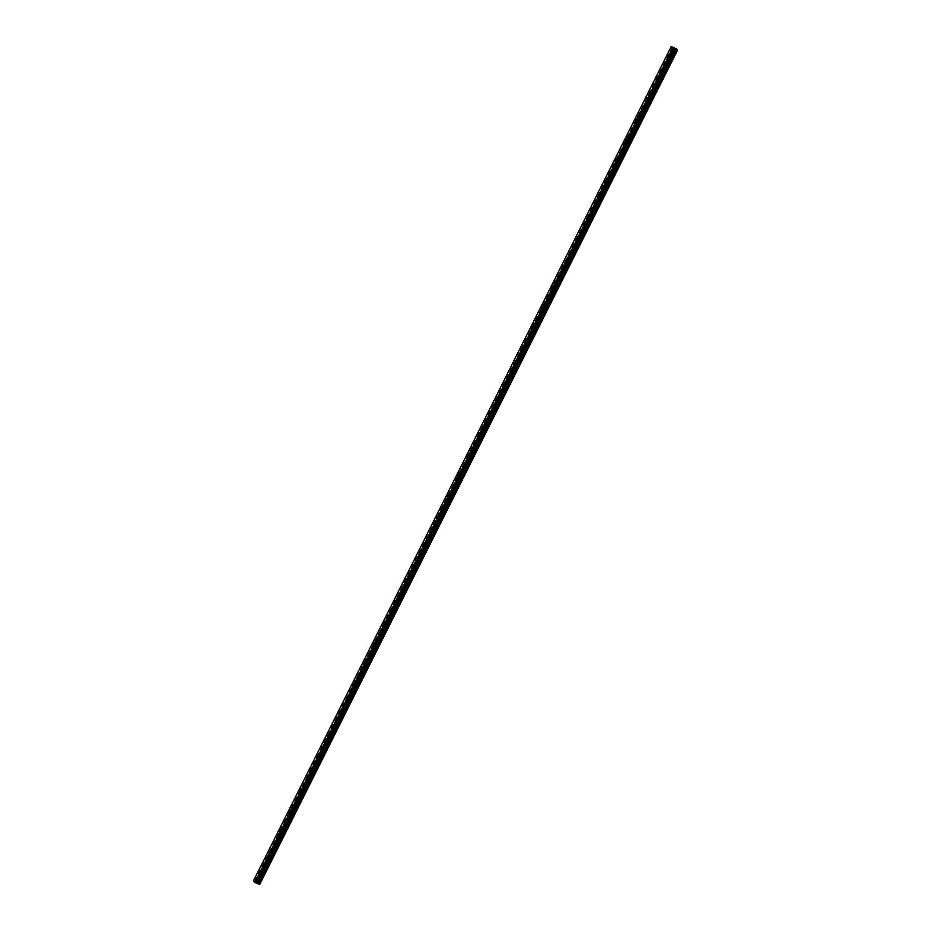 <?xml version="1.0" encoding="UTF-8"?>
<svg xmlns="http://www.w3.org/2000/svg" width="931" height="931" viewBox="0 0 931 931"><rect width="100%" height="100%" fill="white"/><g stroke="black" fill="none" stroke-linecap="round" stroke-linejoin="round"><path stroke-width="0.7" stroke-dasharray="4.66 3.49" d="M261.704 874.488L261.82 873.487L261.704 874.488M272.201 853.541L272.306 852.54L272.201 853.541M282.687 832.593L282.791 831.592L282.687 832.593M293.172 811.646L293.288 810.645L293.172 811.646M303.669 790.698L303.774 789.697L303.669 790.698M314.154 769.751L314.259 768.75L314.154 769.751M324.64 748.803L324.756 747.802L324.64 748.803M335.137 727.856L335.241 726.867L335.137 727.856M345.622 706.908L345.727 705.919L345.622 706.908M356.108 685.961L356.224 684.972L356.108 685.961M366.605 665.013L366.709 664.024L366.605 665.013M377.09 644.077L377.195 643.077L377.09 644.077M387.575 623.13L387.692 622.129L387.575 623.13M398.072 602.182L398.177 601.182L398.072 602.182M408.558 581.235L408.662 580.234L408.558 581.235M419.043 560.287L419.159 559.287L419.043 560.287M429.54 539.34L429.645 538.339L429.54 539.34M440.026 518.392L440.13 517.392L440.026 518.392M450.511 497.445L450.627 496.444L450.511 497.445M461.008 476.497L461.113 475.497L461.008 476.497M471.493 455.55L471.598 454.549L471.493 455.55M481.979 434.602L482.095 433.602L481.979 434.602M492.476 413.655L492.58 412.666L492.476 413.655M502.961 392.707L503.066 391.718L502.961 392.707M513.447 371.76L513.563 370.771L513.447 371.76M523.944 350.812L524.048 349.823L523.944 350.812M534.429 329.877L534.545 328.876L534.429 329.877M544.914 308.929L545.031 307.928L544.914 308.929M555.411 287.982L555.516 286.981L555.411 287.982M565.897 267.034L566.013 266.033L565.897 267.034M576.382 246.087L576.498 245.086L576.382 246.087M586.879 225.139L586.984 224.138L586.879 225.139M597.365 204.192L597.481 203.191L597.365 204.192M607.862 183.244L607.966 182.243L607.862 183.244M618.347 162.297L618.452 161.296L618.347 162.297M628.832 141.349L628.949 140.348L628.832 141.349M639.329 120.402L639.434 119.401L639.329 120.402M649.815 99.454L649.919 98.465L649.815 99.454M660.3 78.507L660.416 77.517L660.3 78.507M670.797 57.559L670.902 56.57L670.797 57.559M259.737 884.45L253.43 880.924M256.991 882.472L674.8 48.121M257.177 882.507L674.998 48.144L257.177 882.507M259.4 884.369L677.209 50.006M259.202 884.345L677.023 49.971L259.19 884.357M674.323 48.203L674.94 48.563M675.161 48.808L674.172 48.377M253.593 880.947L671.426 46.573M674.3 47.993L256.479 882.367L674.347 47.993M256.665 882.425L674.486 48.04M258.609 883.263L676.43 48.878M258.678 883.298L676.5 48.924L258.69 883.31M254.454 881.32L672.287 46.946M254.722 881.459L672.554 47.085M255.757 882.053L673.578 47.679M255.862 882.111L673.683 47.737M256.386 882.344L674.219 47.958M257.061 882.495L674.882 48.109M257.107 882.507L674.928 48.133M257.282 882.541L675.103 48.156M257.538 882.646L675.359 48.272M257.689 882.728L675.522 48.354M257.724 882.751L675.545 48.377M257.852 882.832L675.673 48.447M257.899 882.856L675.731 48.482M258.038 882.937L675.859 48.552M261.82 873.487L258.841 872.207M261.425 874.896L261.914 873.767M272.306 852.54L269.327 851.26M271.922 853.948L272.411 852.819M282.791 831.592L279.824 830.312M282.407 833.001L282.896 831.872M293.288 810.645L290.309 809.365M292.893 812.053L293.381 810.924M303.774 789.697L300.794 788.417M303.39 791.106L303.878 789.977M314.259 768.75L311.291 767.47M313.875 770.158L314.364 769.029M324.756 747.802L321.777 746.522M324.36 749.211L324.849 748.082M335.241 726.867L332.262 725.575M334.857 728.263L335.346 727.134M345.727 705.919L342.759 704.627M345.343 707.316L345.832 706.187M356.224 684.972L353.245 683.68M355.828 686.38L356.317 685.239M366.709 664.024L363.73 662.744M366.325 665.432L366.814 664.292M377.195 643.077L374.227 641.796M376.811 644.485L377.299 643.344M387.692 622.129L384.712 620.849M387.296 623.537L387.785 622.397M398.177 601.182L395.198 599.901M397.793 602.59L398.282 601.449M408.662 580.234L405.695 578.954M408.278 581.642L408.767 580.513M419.159 559.287L416.18 558.006M418.764 560.695L419.253 559.566M429.645 538.339L426.666 537.059M429.261 539.747L429.75 538.618M440.13 517.392L437.163 516.111M439.746 518.8L440.235 517.671M450.627 496.444L447.648 495.164M450.232 497.852L450.72 496.723M461.113 475.497L458.133 474.216M460.729 476.905L461.217 475.776M471.598 454.549L468.63 453.269M471.214 455.957L471.703 454.828M482.095 433.602L479.116 432.321M481.699 435.01L482.188 433.881M492.58 412.666L489.601 411.374M492.196 414.062L492.685 412.933M503.066 391.718L500.098 390.426M502.682 393.115L503.171 391.986M513.563 370.771L510.584 369.479M513.167 372.179L513.656 371.038M524.048 349.823L521.069 348.543M523.664 351.231L524.153 350.091M534.545 328.876L531.566 327.596M534.15 330.284L534.638 329.143M545.031 307.928L542.051 306.648M544.635 309.336L545.124 308.196M555.516 286.981L552.537 285.701M555.132 288.389L555.621 287.248M566.013 266.033L563.034 264.753M565.617 267.441L566.106 266.313M576.498 245.086L573.519 243.806M576.103 246.494L576.592 245.365M586.984 224.138L584.005 222.858M586.6 225.546L587.089 224.418M597.481 203.191L594.502 201.911M597.085 204.599L597.574 203.47M607.966 182.243L604.987 180.963M607.571 183.651L608.059 182.523M618.452 161.296L615.472 160.016M618.068 162.704L618.556 161.575M628.949 140.348L625.969 139.068M628.553 141.756L629.042 140.628M639.434 119.401L636.455 118.121M639.05 120.809L639.527 119.68M649.919 98.465L646.94 97.173M649.535 99.861L650.024 98.733M660.416 77.517L657.437 76.226M660.021 78.914L660.51 77.785M670.902 56.57L667.923 55.278M670.518 57.978L670.995 56.838M670.25 58.083L667.271 56.803M659.753 79.03L656.774 77.75M649.268 99.978L646.289 98.698M638.782 120.925L635.803 119.645M628.285 141.873L625.306 140.593M617.8 162.82L614.821 161.54M607.315 183.768L604.335 182.488M596.818 204.715L593.838 203.435M586.332 225.663L583.353 224.383M575.847 246.61L572.868 245.33M565.35 267.558L562.371 266.278M554.864 288.505L551.885 287.225M544.367 309.453L541.4 308.173M533.882 330.4L530.903 329.109M523.397 351.348L520.417 350.056M512.9 372.284L509.932 371.004M502.414 393.231L499.435 391.951M491.929 414.179L488.95 412.899M481.432 435.126L478.464 433.846M470.946 456.074L467.967 454.794M460.461 477.021L457.482 475.741M449.964 497.969L446.996 496.689M439.479 518.916L436.499 517.636M428.993 539.864L426.014 538.584M418.496 560.811L415.529 559.531M408.011 581.759L405.032 580.479M397.525 602.706L394.546 601.426M387.028 623.654L384.061 622.374M376.543 644.601L373.564 643.309M366.058 665.549L363.078 664.257M355.561 686.484L352.593 685.204M345.075 707.432L342.096 706.152M334.59 728.379L331.611 727.099M324.093 749.327L321.125 748.047M313.607 770.274L310.628 768.994M303.122 791.222L300.143 789.942M292.625 812.169L289.657 810.889M282.14 833.117L279.16 831.837M271.654 854.064L268.675 852.784M261.157 875.012L258.19 873.732"/><path stroke-width="1.4" d="M258.294 872.731L258.19 873.732L258.294 872.731M268.78 851.784L268.675 852.784L268.78 851.784M279.277 830.836L279.16 831.837L279.277 830.836M289.762 809.889L289.657 810.889L289.762 809.889M300.248 788.941L300.143 789.942L300.248 788.941M310.745 767.994L310.628 768.994L310.745 767.994M321.23 747.046L321.125 748.047L321.23 747.046M331.715 726.099L331.611 727.099L331.715 726.099M342.212 705.151L342.096 706.152L342.212 705.151M352.698 684.215L352.593 685.204L352.698 684.215M363.183 663.268L363.078 664.257L363.183 663.268M373.68 642.32L373.564 643.309L373.68 642.32M384.166 621.373L384.061 622.374L384.166 621.373M394.651 600.425L394.546 601.426L394.651 600.425M405.148 579.478L405.032 580.479L405.148 579.478M415.633 558.53L415.529 559.531L415.633 558.53M426.119 537.583L426.014 538.584L426.119 537.583M436.616 516.635L436.499 517.636L436.616 516.635M447.101 495.688L446.996 496.689L447.101 495.688M457.587 474.74L457.482 475.741L457.587 474.74M468.084 453.793L467.967 454.794L468.084 453.793M478.569 432.845L478.464 433.846L478.569 432.845M489.054 411.898L488.95 412.899L489.054 411.898M499.551 390.95L499.435 391.951L499.551 390.95M510.037 370.014L509.932 371.004L510.037 370.014M520.522 349.067L520.417 350.056L520.522 349.067M531.019 328.119L530.903 329.109L531.019 328.119M541.505 307.172L541.4 308.173L541.505 307.172M551.99 286.224L551.885 287.225L551.99 286.224M562.487 265.277L562.371 266.278L562.487 265.277M572.972 244.329L572.868 245.33L572.972 244.329M583.458 223.382L583.353 224.383L583.458 223.382M593.955 202.434L593.838 203.435L593.955 202.434M604.44 181.487L604.335 182.488L604.44 181.487M614.926 160.539L614.821 161.54L614.926 160.539M625.423 139.592L625.306 140.593L625.423 139.592M635.908 118.644L635.803 119.645L635.908 118.644M646.393 97.697L646.289 98.698L646.393 97.697M656.89 76.749L656.774 77.75L656.89 76.749M667.376 55.813L667.271 56.803L667.376 55.813M671.263 46.55L253.43 880.924L254.85 882.46L256.77 883.158L674.603 48.784L671.263 46.55L676.5 48.924L677.559 50.076L674.603 48.784M259.202 884.345L677.57 50.076M259.388 884.392L677.209 50.018L259.388 884.392M256.77 883.158L259.19 884.369L677.023 49.971L259.19 884.369M674.94 48.563L674.323 48.203M675.01 48.726L674.149 48.354M258.643 884.113L676.476 49.739L258.69 884.147M677.559 50.076L259.702 884.45M257.759 883.612L675.58 49.238M257.573 883.519L675.406 49.145M255.164 882.646L672.985 48.261M254.85 882.46L672.671 48.086M259.318 884.38L677.14 50.006M259.272 884.369L677.093 49.983M259.097 884.334L676.918 49.96M258.841 884.229L676.662 49.855M258.527 884.043L676.348 49.669M258.469 884.019L676.302 49.646M258.341 883.938L676.162 49.564M257.491 883.472L675.312 49.087M257.387 883.414L675.208 49.04M256.851 883.193L674.684 48.808M256.234 883.088L674.056 48.703M256.025 883.019L673.846 48.633"/></g></svg>
